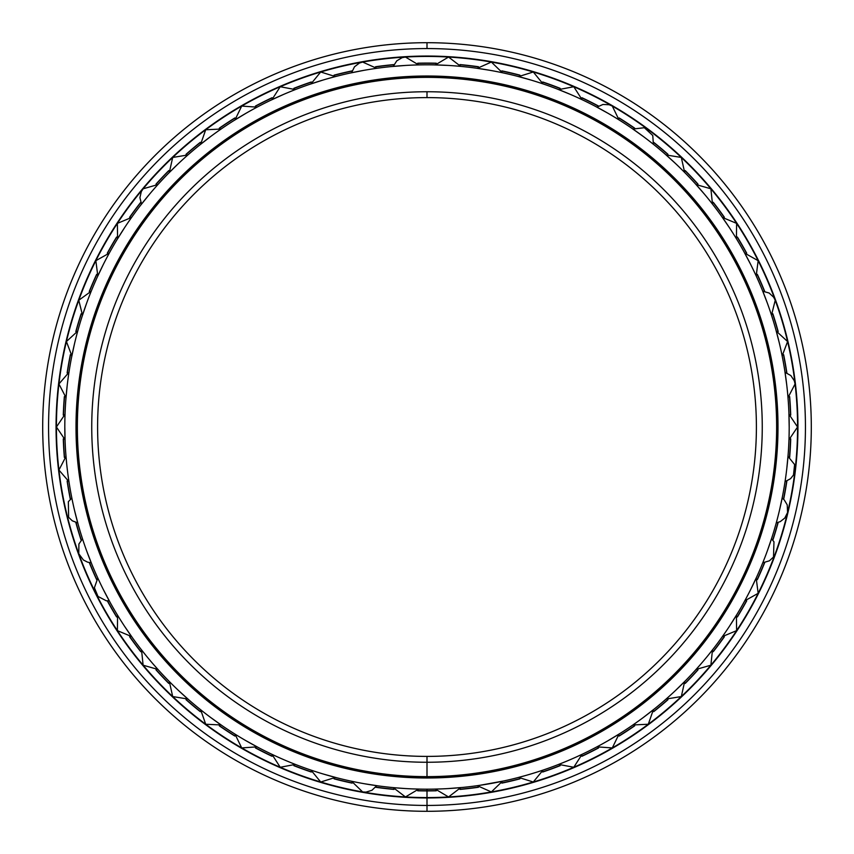 <?xml version="1.0" encoding="UTF-8"?>
<svg xmlns="http://www.w3.org/2000/svg" width="854" height="854" viewBox="0 0 854 854"><rect width="100%" height="100%" fill="white"/><g stroke="black" fill="none" stroke-linecap="round" stroke-linejoin="round"><path stroke-width="1.28" d="M427 97.602A329.398 329.398 0 0 0 97.602 427A329.398 329.398 0 0 0 427 756.398A329.398 329.398 0 0 1 97.602 427A329.398 329.398 0 0 1 427 97.602L427 91.741A335.259 335.259 0 0 0 91.741 427A335.259 335.259 0 0 0 427 762.259L427 756.398L427 762.259A335.259 335.259 0 0 1 91.741 427A335.259 335.259 0 0 1 427 91.741A335.259 335.259 0 0 1 762.259 427A335.259 335.259 0 0 1 427 762.259A335.259 335.259 0 0 0 762.259 427A335.259 335.259 0 0 0 427 91.741L427 97.602A329.398 329.398 0 0 1 756.398 427A329.398 329.398 0 0 1 427 756.398A329.398 329.398 0 0 0 756.398 427A329.398 329.398 0 0 0 427 97.602M427 756.398L427 777.001A350.001 350.001 0 0 0 777.001 427A350.001 350.001 0 0 0 427 76.999L427 77.362A349.638 349.638 0 0 1 776.638 427A349.638 349.638 0 0 1 427 776.638A349.638 349.638 0 0 1 77.362 427A349.638 349.638 0 0 1 427 77.362L427 76.999A350.001 350.001 0 0 1 777.001 427A350.001 350.001 0 0 1 427 777.001A350.001 350.001 0 0 1 76.999 427A350.001 350.001 0 0 1 427 76.999A350.001 350.001 0 0 0 76.999 427A350.001 350.001 0 0 0 427 777.001L427 776.638A349.638 349.638 0 0 0 776.638 427A349.638 349.638 0 0 0 427 77.362A349.638 349.638 0 0 0 77.362 427A349.638 349.638 0 0 0 427 776.638L427 777.994A350.994 350.994 0 0 0 777.994 427A350.994 350.994 0 0 0 427 76.006A350.994 350.994 0 0 0 76.006 427A350.994 350.994 0 0 0 427 777.994A350.994 350.994 0 0 1 76.006 427A350.994 350.994 0 0 1 427 76.006A350.994 350.994 0 0 1 777.994 427A350.994 350.994 0 0 1 427 777.994M427 797.572L427 797.572A370.572 370.572 0 0 1 56.428 427A370.572 370.572 0 0 1 427 56.428L427 56.054A370.946 370.946 0 0 0 56.054 427A370.946 370.946 0 0 0 427 797.946A370.946 370.946 0 0 1 56.054 427A370.946 370.946 0 0 1 427 56.054A370.946 370.946 0 0 1 797.946 427A370.946 370.946 0 0 1 427 797.946A370.946 370.946 0 0 0 797.946 427A370.946 370.946 0 0 0 427 56.054L427 56.428A370.572 370.572 0 0 0 56.428 427A370.572 370.572 0 0 0 427 797.572A370.572 370.572 0 0 0 797.572 427A370.572 370.572 0 0 0 427 56.428A370.572 370.572 0 0 1 797.572 427A370.572 370.572 0 0 1 427 797.572L427 811.3A384.3 384.3 0 0 0 811.3 427A384.3 384.3 0 0 0 427 42.7L427 48.561A378.439 378.439 0 0 1 805.439 427A378.439 378.439 0 0 1 427 805.439A378.439 378.439 0 0 1 48.561 427A378.439 378.439 0 0 1 427 48.561L427 42.7A384.3 384.3 0 0 1 811.3 427A384.3 384.3 0 0 1 427 811.3A384.3 384.3 0 0 1 42.7 427A384.3 384.3 0 0 1 427 42.7A384.3 384.3 0 0 0 42.7 427A384.3 384.3 0 0 0 427 811.3L427 805.439A378.439 378.439 0 0 0 805.439 427A378.439 378.439 0 0 0 427 48.561A378.439 378.439 0 0 0 48.561 427A378.439 378.439 0 0 0 427 805.439L427 811.3M427 63.271A363.729 363.729 0 0 0 417.83 63.388A363.729 363.729 0 0 1 436.17 63.388A363.729 363.729 0 0 0 427 63.271M393.897 64.776A363.729 363.729 0 0 0 375.675 66.911A363.729 363.729 0 0 1 393.897 64.776M352.072 71.074A363.729 363.729 0 0 0 334.224 75.301A363.729 363.729 0 0 1 352.072 71.074M311.251 82.176A363.729 363.729 0 0 0 294.022 88.453A363.729 363.729 0 0 1 311.251 82.176M272.01 97.943A363.729 363.729 0 0 0 255.613 106.174A363.729 363.729 0 0 1 272.01 97.943M234.85 118.162A363.729 363.729 0 0 0 219.531 128.239A363.729 363.729 0 0 1 234.85 118.162M200.295 142.565A363.729 363.729 0 0 0 186.247 154.35A363.729 363.729 0 0 1 200.295 142.565M168.804 170.8A363.729 363.729 0 0 0 156.218 184.144A363.729 363.729 0 0 1 168.804 170.8M140.814 202.505A363.729 363.729 0 0 0 129.861 217.215A363.729 363.729 0 0 1 140.814 202.505M116.688 237.252A363.729 363.729 0 0 0 107.519 253.136A363.729 363.729 0 0 1 116.688 237.252M96.758 274.561A363.729 363.729 0 0 0 89.489 291.395A363.729 363.729 0 0 1 96.758 274.561M81.29 313.93A363.729 363.729 0 0 0 76.027 331.501A363.729 363.729 0 0 1 81.29 313.93M70.498 354.826A363.729 363.729 0 0 0 67.317 372.888A363.729 363.729 0 0 1 70.498 354.826M64.53 396.704A363.729 363.729 0 0 0 63.463 415.012A363.729 363.729 0 0 1 64.53 396.704M63.463 438.988A363.729 363.729 0 0 0 64.53 457.296A363.729 363.729 0 0 1 63.463 438.988M67.317 481.112A363.729 363.729 0 0 0 70.498 499.174A363.729 363.729 0 0 1 67.317 481.112M76.027 522.499A363.729 363.729 0 0 0 81.29 540.07A363.729 363.729 0 0 1 76.027 522.499M89.489 562.605A363.729 363.729 0 0 0 96.758 579.439A363.729 363.729 0 0 1 89.489 562.605M107.519 600.864A363.729 363.729 0 0 0 116.688 616.748A363.729 363.729 0 0 1 107.519 600.864M129.861 636.785A363.729 363.729 0 0 0 140.814 651.495A363.729 363.729 0 0 1 129.861 636.785M156.218 669.856A363.729 363.729 0 0 0 168.804 683.2A363.729 363.729 0 0 1 156.218 669.856M186.247 699.65A363.729 363.729 0 0 0 200.295 711.435A363.729 363.729 0 0 1 186.247 699.65M219.531 725.761A363.729 363.729 0 0 0 234.85 735.838A363.729 363.729 0 0 1 219.531 725.761M255.613 747.826A363.729 363.729 0 0 0 272.01 756.057A363.729 363.729 0 0 1 255.613 747.826M294.022 765.547A363.729 363.729 0 0 0 311.251 771.824A363.729 363.729 0 0 1 294.022 765.547M334.224 778.699A363.729 363.729 0 0 0 352.072 782.926A363.729 363.729 0 0 1 334.224 778.699M375.675 787.089A363.729 363.729 0 0 0 393.897 789.224A363.729 363.729 0 0 1 375.675 787.089M417.83 790.612A363.729 363.729 0 0 0 427 790.729A363.729 363.729 0 0 1 417.83 790.612M63.281 438.881A363.911 363.911 0 0 0 64.36 457.424A363.911 363.911 0 0 1 63.281 438.881M67.124 481.026A363.911 363.911 0 0 0 70.348 499.312A363.911 363.911 0 0 1 67.124 481.026M75.825 522.445A363.911 363.911 0 0 0 81.151 540.23A363.911 363.911 0 0 1 75.825 522.445M89.275 562.562A363.911 363.911 0 0 0 96.641 579.62A363.911 363.911 0 0 1 89.275 562.562M107.305 600.853A363.911 363.911 0 0 0 116.592 616.94A363.911 363.911 0 0 1 107.305 600.853M129.648 636.796A363.911 363.911 0 0 0 140.739 651.687A363.911 363.911 0 0 1 129.648 636.796M156.015 669.899A363.911 363.911 0 0 0 168.761 683.403A363.911 363.911 0 0 1 156.015 669.899M186.044 699.714A363.911 363.911 0 0 0 200.274 711.649A363.911 363.911 0 0 1 186.044 699.714M219.329 725.847A363.911 363.911 0 0 0 234.85 736.052A363.911 363.911 0 0 1 219.329 725.847M255.431 747.933A363.911 363.911 0 0 0 272.031 756.27A363.911 363.911 0 0 1 255.431 747.933M293.851 765.675A363.911 363.911 0 0 0 311.304 772.027A363.911 363.911 0 0 1 293.851 765.675M334.063 778.848A363.911 363.911 0 0 0 352.136 783.129A363.911 363.911 0 0 1 334.063 778.848M375.546 787.26A363.911 363.911 0 0 0 393.993 789.416A363.911 363.911 0 0 1 375.546 787.26M417.713 790.793A363.911 363.911 0 0 0 436.287 790.793A363.911 363.911 0 0 1 417.713 790.793M460.007 789.416A363.911 363.911 0 0 0 478.453 787.26A363.911 363.911 0 0 1 460.007 789.416M501.864 783.129A363.911 363.911 0 0 0 519.937 778.848A363.911 363.911 0 0 1 501.864 783.129M542.696 772.027A363.911 363.911 0 0 0 560.149 765.675A363.911 363.911 0 0 1 542.696 772.027M581.969 756.27A363.911 363.911 0 0 0 598.569 747.933A363.911 363.911 0 0 1 581.969 756.27M619.15 736.052A363.911 363.911 0 0 0 634.671 725.847A363.911 363.911 0 0 1 619.15 736.052M653.726 711.649A363.911 363.911 0 0 0 667.956 699.714A363.911 363.911 0 0 1 653.726 711.649M685.239 683.403A363.911 363.911 0 0 0 697.985 669.899A363.911 363.911 0 0 1 685.239 683.403M713.261 651.687A363.911 363.911 0 0 0 724.352 636.796A363.911 363.911 0 0 1 713.261 651.687M737.408 616.94A363.911 363.911 0 0 0 746.695 600.853A363.911 363.911 0 0 1 737.408 616.94M757.359 579.62A363.911 363.911 0 0 0 764.725 562.562A363.911 363.911 0 0 1 757.359 579.62M772.849 540.23A363.911 363.911 0 0 0 778.175 522.445A363.911 363.911 0 0 1 772.849 540.23M783.652 499.312A363.911 363.911 0 0 0 786.876 481.026A363.911 363.911 0 0 1 783.652 499.312M789.64 457.424A363.911 363.911 0 0 0 790.719 438.881A363.911 363.911 0 0 1 789.64 457.424M790.537 438.988A363.729 363.729 0 0 1 789.47 457.296A363.729 363.729 0 0 0 790.537 438.988M786.683 481.112A363.729 363.729 0 0 1 783.502 499.174A363.729 363.729 0 0 0 786.683 481.112M777.973 522.499A363.729 363.729 0 0 1 772.71 540.07A363.729 363.729 0 0 0 777.973 522.499M764.511 562.605A363.729 363.729 0 0 1 757.242 579.439A363.729 363.729 0 0 0 764.511 562.605M746.481 600.864A363.729 363.729 0 0 1 737.312 616.748A363.729 363.729 0 0 0 746.481 600.864M724.139 636.785A363.729 363.729 0 0 1 713.186 651.495A363.729 363.729 0 0 0 724.139 636.785M697.782 669.856A363.729 363.729 0 0 1 685.196 683.2A363.729 363.729 0 0 0 697.782 669.856M667.753 699.65A363.729 363.729 0 0 1 653.705 711.435A363.729 363.729 0 0 0 667.753 699.65M634.469 725.761A363.729 363.729 0 0 1 619.15 735.838A363.729 363.729 0 0 0 634.469 725.761M598.387 747.826A363.729 363.729 0 0 1 582.001 756.057A363.729 363.729 0 0 0 598.387 747.826M559.978 765.547A363.729 363.729 0 0 1 542.749 771.824A363.729 363.729 0 0 0 559.978 765.547M519.776 778.699A363.729 363.729 0 0 1 501.928 782.926A363.729 363.729 0 0 0 519.776 778.699M478.325 787.089A363.729 363.729 0 0 1 460.103 789.224A363.729 363.729 0 0 0 478.325 787.089M436.17 790.612A363.729 363.729 0 0 1 427 790.729A363.729 363.729 0 0 0 436.17 790.612M63.281 415.119A363.911 363.911 0 0 1 64.36 396.576A363.911 363.911 0 0 0 63.281 415.119M67.124 372.974A363.911 363.911 0 0 1 70.348 354.688A363.911 363.911 0 0 0 67.124 372.974M75.825 331.555A363.911 363.911 0 0 1 81.151 313.77A363.911 363.911 0 0 0 75.825 331.555M89.275 291.438A363.911 363.911 0 0 1 96.641 274.38A363.911 363.911 0 0 0 89.275 291.438M107.305 253.147A363.911 363.911 0 0 1 116.592 237.06A363.911 363.911 0 0 0 107.305 253.147M129.648 217.204A363.911 363.911 0 0 1 140.739 202.313A363.911 363.911 0 0 0 129.648 217.204M156.015 184.101A363.911 363.911 0 0 1 168.761 170.597A363.911 363.911 0 0 0 156.015 184.101M186.044 154.286A363.911 363.911 0 0 1 200.274 142.351A363.911 363.911 0 0 0 186.044 154.286M219.329 128.153A363.911 363.911 0 0 1 234.85 117.948A363.911 363.911 0 0 0 219.329 128.153M255.431 106.067A363.911 363.911 0 0 1 272.031 97.73A363.911 363.911 0 0 0 255.431 106.067M293.851 88.325A363.911 363.911 0 0 1 311.304 81.973A363.911 363.911 0 0 0 293.851 88.325M334.063 75.152A363.911 363.911 0 0 1 352.136 70.871A363.911 363.911 0 0 0 334.063 75.152M375.546 66.74A363.911 363.911 0 0 1 393.993 64.584A363.911 363.911 0 0 0 375.546 66.74M417.713 63.207A363.911 363.911 0 0 1 436.287 63.207A363.911 363.911 0 0 0 417.713 63.207M460.007 64.584A363.911 363.911 0 0 1 478.453 66.74A363.911 363.911 0 0 0 460.007 64.584M501.864 70.871A363.911 363.911 0 0 1 519.937 75.152A363.911 363.911 0 0 0 501.864 70.871M542.696 81.973A363.911 363.911 0 0 1 560.149 88.325A363.911 363.911 0 0 0 542.696 81.973M581.969 97.73A363.911 363.911 0 0 1 598.569 106.067A363.911 363.911 0 0 0 581.969 97.73M619.15 117.948A363.911 363.911 0 0 1 634.671 128.153A363.911 363.911 0 0 0 619.15 117.948M653.726 142.351A363.911 363.911 0 0 1 667.956 154.286A363.911 363.911 0 0 0 653.726 142.351M685.239 170.597A363.911 363.911 0 0 1 697.985 184.101A363.911 363.911 0 0 0 685.239 170.597M713.261 202.313A363.911 363.911 0 0 1 724.352 217.204A363.911 363.911 0 0 0 713.261 202.313M737.408 237.06A363.911 363.911 0 0 1 746.695 253.147A363.911 363.911 0 0 0 737.408 237.06M757.359 274.38A363.911 363.911 0 0 1 764.725 291.438A363.911 363.911 0 0 0 757.359 274.38M772.849 313.77A363.911 363.911 0 0 1 778.175 331.555A363.911 363.911 0 0 0 772.849 313.77M783.652 354.688A363.911 363.911 0 0 1 786.876 372.974A363.911 363.911 0 0 0 783.652 354.688M789.64 396.576A363.911 363.911 0 0 1 790.719 415.119A363.911 363.911 0 0 0 789.64 396.576M460.103 64.776A363.729 363.729 0 0 1 478.325 66.911A363.729 363.729 0 0 0 460.103 64.776M501.928 71.074A363.729 363.729 0 0 1 519.776 75.301A363.729 363.729 0 0 0 501.928 71.074M542.749 82.176A363.729 363.729 0 0 1 559.978 88.453A363.729 363.729 0 0 0 542.749 82.176M581.99 97.943A363.729 363.729 0 0 1 598.387 106.174A363.729 363.729 0 0 0 581.99 97.943M619.15 118.162A363.729 363.729 0 0 1 634.469 128.239A363.729 363.729 0 0 0 619.15 118.162M653.705 142.565A363.729 363.729 0 0 1 667.753 154.35A363.729 363.729 0 0 0 653.705 142.565M685.196 170.8A363.729 363.729 0 0 1 697.782 184.144A363.729 363.729 0 0 0 685.196 170.8M713.186 202.505A363.729 363.729 0 0 1 724.139 217.215A363.729 363.729 0 0 0 713.186 202.505M737.312 237.252A363.729 363.729 0 0 1 746.481 253.136A363.729 363.729 0 0 0 737.312 237.252M757.242 274.561A363.729 363.729 0 0 1 764.511 291.395A363.729 363.729 0 0 0 757.242 274.561M772.71 313.93A363.729 363.729 0 0 1 777.973 331.501A363.729 363.729 0 0 0 772.71 313.93M783.502 354.826A363.729 363.729 0 0 1 786.683 372.888A363.729 363.729 0 0 0 783.502 354.826M789.47 396.704A363.729 363.729 0 0 1 790.537 415.012A363.729 363.729 0 0 0 789.47 396.704M435.337 789.096L448.542 796.953L460.754 787.612A362.192 362.192 0 0 0 461.544 787.537M462.654 787.431L448.062 788.584L462.654 787.431A362.192 362.192 0 0 0 477.311 785.68L491.349 791.946L502.398 781.261A362.192 362.192 0 0 0 503.166 781.09M504.266 780.855L479.67 785.338L504.266 780.855A362.192 362.192 0 0 0 518.613 777.418L533.28 782.008L543.016 770.116A362.192 362.192 0 0 0 543.763 769.86L544.82 769.497A362.192 362.192 0 0 0 558.676 764.415L573.771 767.266L582.065 754.328M575.585 757.317L583.784 753.506A362.192 362.192 0 0 0 596.957 746.844L612.286 747.933M612.297 747.923L619.011 734.109A362.192 362.192 0 0 0 619.684 733.682M620.623 733.095L608.101 740.664C591.587 749.833 591.587 749.833 608.101 740.664C591.587 749.833 591.587 749.833 608.101 740.664L620.623 733.095A362.192 362.192 0 0 0 632.942 724.95L648.293 724.245L653.363 709.738M643.286 717.52C627.946 728.547 627.946 728.547 643.286 717.52C627.946 728.547 627.946 728.547 643.286 717.52L654.858 708.542A362.192 362.192 0 0 0 664.7 700.28M665.544 699.543A362.192 362.192 0 0 0 666.131 699.031L681.289 696.565M681.321 696.533L684.662 681.545A362.192 362.192 0 0 0 685.218 680.98M685.997 680.19L675.557 690.448C661.594 703.173 661.594 703.173 675.557 690.448C661.594 703.173 661.594 703.173 675.557 690.448L685.997 680.19A362.192 362.192 0 0 0 696.095 669.429L710.87 665.202M708.019 655.498L713.645 648.41A362.192 362.192 0 0 0 722.42 636.55L736.607 630.636L736.415 615.264M729.604 626.025C718.961 641.632 718.961 641.632 729.604 626.025C718.961 641.632 718.961 641.632 729.604 626.025L737.408 613.631A362.192 362.192 0 0 0 743.834 602.497M744.752 600.832L758.16 593.316L756.185 578.073A362.192 362.192 0 0 0 756.516 577.357M750.666 589.548C741.902 606.287 741.902 606.287 750.666 589.548C741.902 606.287 741.902 606.287 750.666 589.548L756.975 576.333A362.192 362.192 0 0 0 762.782 562.765L769.411 560.811L773.5 557.032L773.97 541.788L771.493 538.831A362.192 362.192 0 0 0 771.738 538.084M772.08 537.017L767.351 550.873C760.594 568.508 760.594 568.508 767.351 550.873C760.594 568.508 760.594 568.508 767.351 550.873L772.08 537.017A362.192 362.192 0 0 0 776.275 522.872L780.257 521.623L784.794 518.058L787.58 512.496M787.591 512.432L787.217 504.863L784.25 499.91L782.147 498.085A362.192 362.192 0 0 0 785.039 481.667L790.569 478.678L793.494 474.973L794.604 464.533L787.996 456.378A362.192 362.192 0 0 0 788.061 455.588M788.146 454.477L786.747 469.049C784.228 487.762 784.228 487.762 786.747 469.049C784.228 487.762 784.228 487.762 786.747 469.049L788.146 454.477A362.192 362.192 0 0 0 788.968 439.735L797.572 427L788.968 414.265A362.192 362.192 0 0 0 788.936 413.475M788.893 412.365L789.192 427C788.872 445.884 788.872 445.884 789.192 427C788.872 445.884 788.872 445.884 789.192 427L788.893 412.365A362.192 362.192 0 0 0 788.146 399.523M787.996 397.622L795.074 383.98L794.263 380.692L790.815 375.546L785.039 372.333A362.192 362.192 0 0 0 782.52 357.783M782.147 355.915L787.591 341.547L776.275 331.128A362.192 362.192 0 0 0 771.493 315.169L775.229 300.266M775.229 300.256L773.681 297.245L769.134 293.029L762.782 291.235A362.192 362.192 0 0 0 756.185 275.927L758.16 260.694L744.752 253.168M743.834 251.503L750.666 264.452C758.854 281.468 758.854 281.468 750.666 264.452C758.854 281.468 758.854 281.468 750.666 264.452L743.834 251.503A362.192 362.192 0 0 0 737.408 240.369L737.408 240.369M736.415 238.736L736.618 223.374L722.42 217.45A362.192 362.192 0 0 0 713.645 205.59L713.645 205.59M710.87 188.798L696.095 184.571A362.192 362.192 0 0 0 684.662 172.455L681.311 157.456M681.3 157.446L666.131 154.969A362.192 362.192 0 0 0 654.858 145.458L654.858 145.458M653.363 144.262L652.776 135.508L644.343 127.716L632.942 129.05A362.192 362.192 0 0 0 620.623 120.905L620.623 120.905M612.286 106.067L609.169 104.754L602.977 104.455L596.957 107.156A362.192 362.192 0 0 0 583.784 100.494L583.784 100.494M582.065 99.672L573.781 86.734L558.676 89.585A362.192 362.192 0 0 0 544.82 84.503L544.82 84.503M543.016 83.884L533.291 71.992L518.613 76.582A362.192 362.192 0 0 0 504.266 73.145L504.266 73.145M491.338 62.054L477.311 68.32A362.192 362.192 0 0 0 462.654 66.569M427 64.808A362.192 362.192 0 0 1 789.192 427A362.192 362.192 0 0 1 427 789.192A362.192 362.192 0 0 1 64.808 427A362.192 362.192 0 0 1 427 64.808A362.192 362.192 0 0 0 64.808 427A362.192 362.192 0 0 0 427 789.192A362.192 362.192 0 0 0 789.192 427A362.192 362.192 0 0 0 427 64.808M779.435 510.532C774.759 528.829 774.759 528.829 779.435 510.532L782.52 496.217L779.435 510.532C774.759 528.829 774.759 528.829 779.435 510.532M694.814 670.838L700.824 664.081L694.814 670.838M556.893 765.099L565.295 761.747L556.893 765.099M516.766 777.898L525.498 775.539L516.766 777.898M536.237 772.326L540.753 770.863L536.237 772.326M475.422 785.947L476.532 785.787L475.422 785.947M433.426 789.139L442.468 788.861L433.426 789.139M448.062 65.416C466.892 66.836 466.892 66.836 448.062 65.416C466.892 66.836 466.892 66.836 448.062 65.416L433.426 64.861M489.897 70.306C508.44 73.903 508.44 73.903 489.897 70.306L475.422 68.053L489.897 70.306C508.44 73.903 508.44 73.903 489.897 70.306M530.878 80.02C548.876 85.742 548.876 85.742 530.878 80.02L516.766 76.102L530.878 80.02C548.876 85.742 548.876 85.742 530.878 80.02M570.461 94.431C587.669 102.202 587.669 102.202 570.461 94.431L556.893 88.901L570.461 94.431C587.669 102.202 587.669 102.202 570.461 94.431M608.101 113.336C624.285 123.051 624.285 123.051 608.101 113.336L595.27 106.27L608.101 113.336C624.285 123.051 624.285 123.051 608.101 113.336M643.286 136.48C658.242 148.009 658.242 148.009 643.286 136.48L631.362 127.972L643.286 136.48C658.242 148.009 658.242 148.009 643.286 136.48M675.557 163.552C689.071 176.746 689.071 176.746 675.557 163.552L664.7 153.72L675.557 163.552C689.071 176.746 689.071 176.746 675.557 163.552M704.454 194.189C716.346 208.856 716.346 208.856 704.454 194.189L694.814 183.162L704.454 194.189C716.346 208.856 716.346 208.856 704.454 194.189M729.604 227.975C739.713 243.924 739.713 243.924 729.604 227.975L721.32 215.902L729.604 227.975C739.713 243.924 739.713 243.924 729.604 227.975M767.351 303.127C773.51 320.976 773.51 320.976 767.351 303.127L762.067 289.463L767.351 303.127C773.51 320.976 773.51 320.976 767.351 303.127M779.435 343.468C783.47 361.925 783.47 361.925 779.435 343.468L775.763 329.292L779.435 343.468C783.47 361.925 783.47 361.925 779.435 343.468M786.747 384.951C788.616 403.75 788.616 403.75 786.747 384.951L784.751 370.444L786.747 384.951C788.616 403.75 788.616 403.75 786.747 384.951M406.589 777.396C387.759 775.966 387.759 775.966 406.589 777.396L396.267 776.649M380.521 774.898L351.688 769.817M331.715 764.81L326.335 763.252C308.337 757.519 308.337 757.519 326.335 763.252C308.337 757.519 308.337 757.519 326.335 763.252L336.295 766.07M301.537 754.808L275.661 743.695L297.544 753.249M260.545 736.009L239.921 723.978L240.956 724.63L241.895 724.053M228.402 716.41L225.798 714.595L228.402 716.41M221.923 711.852L206.711 700.259M196.996 692.124L178.71 675.087L193.773 689.295M161.758 656.875L151.585 644.589M141.401 631.031L130.705 615.168M113.336 584.531C105.159 567.504 105.159 567.504 113.336 584.531C105.159 567.504 105.159 567.504 113.336 584.531L118.119 593.711L113.347 584.531M97.175 547.051C91.026 529.192 91.026 529.192 97.175 547.051C91.026 529.192 91.026 529.192 97.175 547.051L102.042 559.669M92.798 534.252L93.171 535.405L94.26 535.575M85.464 507.949C81.44 489.491 81.44 489.491 85.464 507.949M80.383 482.254L78.376 467.746C76.518 448.958 76.518 448.958 78.376 467.746C76.518 448.958 76.518 448.958 78.376 467.746L80.383 482.254M76.006 427C76.337 408.116 76.337 408.116 76.006 427L76.262 440.525M77.063 399.715L79.07 380.692M82.39 360.367L85.475 346.009M97.175 306.949C103.942 289.325 103.942 289.325 97.175 306.949L92.798 319.748M107.508 281.681L115.898 264.484M186.129 171.697C200.092 158.983 200.092 158.983 186.129 171.697L176.479 181.165M251.503 123.029C268.028 113.881 268.028 113.881 251.503 123.029L239.921 130.021M287.979 104.711C305.454 97.537 305.454 97.537 287.979 104.711M326.335 90.748C344.514 85.656 344.514 85.656 326.335 90.748L312.393 95.242M366.046 81.343C384.706 78.387 384.706 78.387 366.046 81.343L352.777 83.948M406.589 76.604C425.463 75.835 425.463 75.835 406.589 76.604L391.997 77.757M776.67 457.445L775.624 467.746C773.094 486.47 773.094 486.47 775.624 467.746L776.937 454.285M714.435 628.437L720.253 619.876C709.599 635.472 709.599 635.472 720.253 619.876M686.232 663.633L695.85 652.648M667.871 682.303C653.908 695.017 653.908 695.017 667.871 682.303L675.29 675.087L667.871 682.303C653.908 695.017 653.908 695.017 667.871 682.303M641.066 705.158L636.561 708.574M514.631 766.881L517.705 766.07L514.631 766.881M522.285 764.81L527.623 763.262M473.479 774.898L477.728 774.311M447.411 777.396C428.537 778.165 428.537 778.165 447.411 777.396L462.003 776.243L432.775 777.951M405.938 788.584L395.615 787.836L405.938 788.584M418.663 789.096L405.458 796.953L393.246 787.612A362.192 362.192 0 0 1 392.456 787.537L391.345 787.431A362.192 362.192 0 0 1 376.689 785.68L371.949 790.281L366.024 792.117L362.651 791.946L351.602 781.261A362.192 362.192 0 0 1 350.834 781.09M364.103 783.694C345.56 780.097 345.56 780.097 364.103 783.694C345.56 780.097 345.56 780.097 364.103 783.694L378.578 785.947L364.103 783.694M323.122 773.98C305.124 768.258 305.124 768.258 323.122 773.98C305.124 768.258 305.124 768.258 323.122 773.98L337.234 777.898L323.122 773.98M274.091 755.331L270.216 753.506L274.091 755.331M245.899 740.664C229.715 730.949 229.715 730.949 245.899 740.664C229.715 730.949 229.715 730.949 245.899 740.664L258.73 747.73L245.899 740.664M210.714 717.52C195.758 705.991 195.758 705.991 210.714 717.52C195.758 705.991 195.758 705.991 210.714 717.52L222.638 726.028M209.187 702.234L217.364 708.51M178.443 690.448C164.929 677.254 164.929 677.254 178.443 690.448C164.929 677.254 164.929 677.254 178.443 690.448L189.3 700.28M140.355 648.41L145.981 655.498L140.355 648.41A362.192 362.192 0 0 1 131.58 636.55L117.393 630.636L117.585 615.264A362.192 362.192 0 0 1 117.169 614.592M124.396 626.025C114.287 610.076 114.287 610.076 124.396 626.025C114.287 610.076 114.287 610.076 124.396 626.025L132.68 638.098L124.396 626.025M103.334 589.548C95.146 572.532 95.146 572.532 103.334 589.548C95.146 572.532 95.146 572.532 103.334 589.548L110.166 602.497L103.334 589.548M86.649 550.873C80.489 533.024 80.489 533.024 86.649 550.873C80.489 533.024 80.489 533.024 86.649 550.873L91.933 564.537L86.649 550.873M74.565 510.532C70.53 492.075 70.53 492.075 74.565 510.532C70.53 492.075 70.53 492.075 74.565 510.532L78.237 524.708L74.565 510.532M66.644 463.476L65.854 454.477A362.192 362.192 0 0 1 65.032 439.735L56.428 427L65.032 414.265A362.192 362.192 0 0 1 65.064 413.475M64.808 427C65.128 408.116 65.128 408.116 64.808 427C65.128 408.116 65.128 408.116 64.808 427L65.107 441.635L64.808 427M67.252 384.951C69.772 366.238 69.772 366.238 67.252 384.951C69.772 366.238 69.772 366.238 67.252 384.951L65.854 399.523A362.192 362.192 0 0 0 65.107 412.365L65.107 412.365M74.565 343.468C79.241 325.171 79.241 325.171 74.565 343.468C79.241 325.171 79.241 325.171 74.565 343.468L71.48 357.783M86.649 303.127C93.406 285.492 93.406 285.492 86.649 303.127C93.406 285.492 93.406 285.492 86.649 303.127L81.92 316.983A362.192 362.192 0 0 0 77.725 331.128L66.42 341.536L71.853 355.915A362.192 362.192 0 0 0 69.249 370.444L69.249 370.444M103.334 264.452C112.098 247.713 112.098 247.713 103.334 264.452C112.098 247.713 112.098 247.713 103.334 264.452L97.025 277.667L103.334 264.452M124.396 227.975C135.039 212.368 135.039 212.368 124.396 227.975C135.039 212.368 135.039 212.368 124.396 227.975L116.592 240.369L124.396 227.975M149.546 194.189C161.929 179.927 161.929 179.927 149.546 194.189C161.929 179.927 161.929 179.927 149.546 194.189L140.355 205.59L149.546 194.189M178.443 163.552C192.406 150.827 192.406 150.827 178.443 163.552C192.406 150.827 192.406 150.827 178.443 163.552L168.003 173.81L178.443 163.552M210.714 136.48C226.054 125.453 226.054 125.453 210.714 136.48C226.054 125.453 226.054 125.453 210.714 136.48L199.142 145.458L210.714 136.48M245.899 113.336C262.413 104.167 262.413 104.167 245.899 113.336C262.413 104.167 262.413 104.167 245.899 113.336L233.377 120.905L245.899 113.336M283.539 94.431C301.014 87.247 301.014 87.247 283.539 94.431C301.014 87.247 301.014 87.247 283.539 94.431L270.216 100.494L283.539 94.431M323.122 80.02C341.301 74.917 341.301 74.917 323.122 80.02C341.301 74.917 341.301 74.917 323.122 80.02L309.18 84.503L323.122 80.02M364.103 70.306C382.763 67.349 382.763 67.349 364.103 70.306C382.763 67.349 382.763 67.349 364.103 70.306L349.734 73.145L364.103 70.306M405.938 65.416C424.812 64.637 424.812 64.637 405.938 65.416C424.812 64.637 424.812 64.637 405.938 65.416L391.345 66.569L405.938 65.416M775.624 386.254C777.482 405.042 777.482 405.042 775.624 386.254L773.617 371.746M768.536 346.051L767.202 340.618M756.825 306.949C762.974 324.808 762.974 324.808 756.825 306.949L751.958 294.331M667.871 171.697C681.375 184.902 681.375 184.902 667.871 171.697L657.847 162.602M566.021 104.711L553.499 99.598M527.665 90.748C545.663 96.481 545.663 96.481 527.665 90.748L514.631 87.119M487.954 81.343C506.486 84.941 506.486 84.941 487.954 81.343L473.479 79.102M447.411 76.604C466.241 78.034 466.241 78.034 447.411 76.604L432.775 76.049M217.396 145.458L206.711 153.741M158.118 201.384L149.631 211.909M67.946 474.611L67.252 469.049C65.384 450.25 65.384 450.25 67.252 469.049M159.186 670.838L153.176 664.081M217.396 708.542L225.798 714.595M309.18 769.497A362.192 362.192 0 0 1 297.107 765.099L296.06 764.693A362.192 362.192 0 0 1 295.324 764.415L280.229 767.266L271.935 754.328A362.192 362.192 0 0 1 257.043 746.844L241.714 747.933L234.989 734.109A362.192 362.192 0 0 1 234.316 733.682M420.574 789.139L411.532 788.861L420.574 789.139M498.117 770.714L501.223 770.052M527.665 763.252L517.705 766.07M544.82 769.497L543.763 769.86M556.456 753.249L579.343 743.204M583.784 753.506L579.909 755.331M607.322 728.131L615.019 723.381M636.604 708.542L647.289 700.259M738.102 589.516L746.962 571.305M777.994 427C777.663 445.884 777.663 445.884 777.994 427L777.738 413.475M740.664 269.469C748.841 286.496 748.841 286.496 740.664 269.469M695.882 201.384C707.763 216.062 707.763 216.062 695.882 201.384M636.604 145.458C651.549 156.997 651.549 156.997 636.604 145.458M602.497 123.029C618.68 132.754 618.68 132.754 602.497 123.029M625.598 716.41L626.601 715.716L626.441 714.627M705.052 641.205L687.801 661.903L687.395 660.879M728.046 607.472L723.295 615.168M756.825 547.051L754.872 552.292M768.536 507.949L767.202 513.382M775.624 467.746L774.93 473.308M349.734 780.855A362.192 362.192 0 0 1 335.387 777.418L320.72 782.008L310.984 770.116M233.377 733.095A362.192 362.192 0 0 1 221.058 724.95L205.707 724.245L200.637 709.738A362.192 362.192 0 0 1 200.017 709.247M199.142 708.542L199.142 708.542A362.192 362.192 0 0 1 187.869 699.031L172.7 696.554M172.689 696.544L169.338 681.545A362.192 362.192 0 0 1 168.782 680.98M168.003 680.19A362.192 362.192 0 0 1 157.905 669.429L143.13 665.202M116.592 613.631A362.192 362.192 0 0 1 109.248 600.832L106.248 600.757L98.007 596.444L94.399 587.776L97.815 578.073M97.025 576.333A362.192 362.192 0 0 1 91.218 562.765L87.631 562.167L83.425 560.021L78.771 553.744L78.91 543.987L82.507 538.831M81.92 537.017A362.192 362.192 0 0 1 78.237 524.708M77.725 522.872L72.334 520.833L68.608 517.278L68.352 501.682L71.853 498.085A362.192 362.192 0 0 1 71.693 497.306M71.48 496.217A362.192 362.192 0 0 1 68.96 481.667L58.937 470.031L66.004 456.378A362.192 362.192 0 0 1 65.939 455.588M65.939 398.412A362.192 362.192 0 0 1 66.004 397.622L58.926 383.98L68.96 372.333A362.192 362.192 0 0 1 69.078 371.543M91.933 289.463L91.933 289.463A362.192 362.192 0 0 1 97.815 275.927L95.84 260.694L109.248 253.168A362.192 362.192 0 0 1 116.592 240.369M117.585 238.736L117.382 223.374L131.58 217.45A362.192 362.192 0 0 1 141.529 204.085L139.917 197.68L141.284 191.638L143.12 188.809M143.13 188.798L157.905 184.571A362.192 362.192 0 0 1 168.003 173.81M172.7 157.446L187.869 154.969A362.192 362.192 0 0 1 200.637 144.262L205.697 129.765L221.058 129.05A362.192 362.192 0 0 1 233.377 120.905M241.714 106.067L257.043 107.156A362.192 362.192 0 0 1 271.935 99.672L280.219 86.734L295.324 89.585A362.192 362.192 0 0 1 310.984 83.884L320.709 71.992L335.387 76.582A362.192 362.192 0 0 1 351.602 72.739L354.485 66.793L359.417 63.047L362.64 62.054L376.689 68.32A362.192 362.192 0 0 1 393.246 66.388L396.79 60.815L402.127 57.666L405.447 57.047L418.663 64.904M296.06 764.693L297.107 765.099M391.345 787.431L392.456 787.537M427 790.729L427 789.192M427 790.804L427 797.422M777.78 414.692L776.809 415.215M776.809 438.785L777.78 439.308M776.83 455.502L775.806 455.908M773.073 479.307L773.98 479.948M771.162 495.918L770.094 496.206M764.661 519.136L765.483 519.872M760.829 535.405L759.74 535.575M751.68 557.715L752.417 558.537M745.99 573.429L744.891 573.461M734.312 594.523L734.942 595.43M726.839 609.468L725.729 609.382M712.791 629.067L713.303 630.038M710.88 665.202L712.471 649.915M703.621 643.051L702.543 642.827M676.667 673.699L675.621 673.358M658.487 689.53L658.765 690.598M646.339 701.017L645.336 700.558M613.044 724.63L612.104 724.053M591.705 735.828L591.726 736.938M577.24 744.218L576.365 743.535M554.737 752.865L554.63 753.965M539.397 759.516L538.607 758.736M516.04 765.494L515.816 766.572M500.038 770.308L499.344 769.443M476.137 773.543L475.795 774.589M459.687 776.467L459.1 775.528M435.583 776.905L435.113 777.898M418.887 777.898L418.417 776.905M394.9 775.528L394.313 776.467M378.205 774.589L377.863 773.543M354.656 769.443L353.962 770.308M338.184 766.572L337.96 765.494M315.393 758.736L314.603 759.516M299.37 753.965L299.263 752.865M277.635 743.535L276.76 744.218M262.274 736.938L262.295 735.828M227.399 715.716L227.559 714.627M208.664 700.558L207.661 701.017M195.235 690.598L195.513 689.53M178.379 673.358L177.333 673.699M141.529 649.915L143.12 665.202M166.199 661.903L166.605 660.879M151.457 642.827L150.379 643.051M140.696 630.038L141.209 629.067M128.271 609.382L127.161 609.468M119.058 595.43L119.688 594.523M109.109 573.461L108.01 573.429M101.583 558.537L102.32 557.715M88.517 519.872L89.339 519.136M83.905 496.206L82.838 495.918M80.02 479.948L80.927 479.307M78.194 455.908L77.17 455.502M76.219 439.308L77.191 438.785M77.191 415.215L76.219 414.692M77.17 398.498L78.194 398.092M80.927 374.692L80.02 374.052M82.838 358.082L83.905 357.794M89.339 334.864L88.517 334.127M91.218 291.235L78.771 300.245M78.771 300.266L82.507 315.169M93.171 318.595L94.26 318.425M102.32 296.285L101.583 295.463M108.01 280.571L109.109 280.539M119.688 259.477L119.058 258.57M127.161 244.532L128.271 244.618M141.209 224.933L140.696 223.962M150.379 210.949L151.457 211.173M166.605 193.121L166.199 192.097M172.689 157.456L169.338 172.455M177.333 180.301L178.379 180.642M195.513 164.47L195.235 163.402M207.661 152.983L208.664 153.442M227.559 139.373L227.399 138.284M241.703 106.077L234.989 119.891M240.956 129.37L241.895 129.947M262.295 118.172L262.274 117.062M276.76 109.782L277.635 110.465M299.263 101.135L299.37 100.035M314.603 94.484L315.393 95.264M337.96 88.506L338.184 87.428M353.962 83.692L354.656 84.557M377.863 80.457L378.205 79.411M394.313 77.533L394.9 78.472M418.417 77.095L418.887 76.102M460.754 66.388L448.553 57.047L435.337 64.904M435.113 76.102L435.583 77.095M459.1 78.472L459.687 77.533M502.398 72.739L491.36 62.054M475.795 79.411L476.137 80.457M499.344 84.557L500.038 83.692M515.816 87.428L516.04 88.506M538.607 95.264L539.397 94.484M554.63 100.035L554.737 101.135M576.365 110.465L577.24 109.782M619.011 119.891L612.297 106.077M591.726 117.062L591.705 118.172M612.104 129.947L613.044 129.37M626.601 138.284L626.441 139.373M645.336 153.442L646.339 152.983M658.765 163.402L658.487 164.47M675.621 180.642L676.667 180.301M712.471 204.085L710.88 188.798M687.801 192.097L687.395 193.121M702.543 211.173L703.621 210.949M713.303 223.962L712.791 224.933M725.729 244.618L726.839 244.532M734.942 258.57L734.312 259.477M744.891 280.539L745.99 280.571M752.417 295.463L751.68 296.285M759.74 318.425L760.829 318.595M765.483 334.127L764.661 334.864M770.094 357.794L771.162 358.082M773.98 374.052L773.073 374.692M775.806 398.092L776.83 398.498"/></g></svg>
